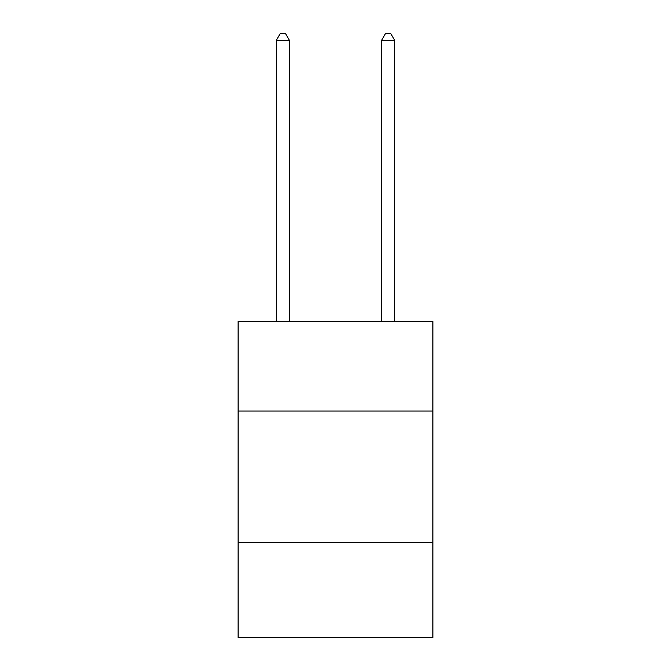 <?xml version="1.0" encoding="UTF-8"?>
<svg xmlns="http://www.w3.org/2000/svg" width="671" height="671" viewBox="0 0 671 671"><rect width="100%" height="100%" fill="white"/><g stroke="black" fill="none" stroke-linecap="round" stroke-linejoin="round"><path stroke-width="1.01" d="M432.904 411.055L432.904 321.552L238.096 321.552L238.096 411.055L432.904 411.055L432.904 637.45L238.096 637.45L238.096 411.055M432.904 542.68L238.096 542.68M289.427 321.552L289.427 40.394L276.267 40.394L276.267 321.552M276.267 40.394L280.218 33.55L285.485 33.55L289.427 40.394M394.733 321.552L394.733 40.394L381.573 40.394L381.573 321.552M381.573 40.394L385.515 33.55L390.782 33.55L394.733 40.394"/></g></svg>
